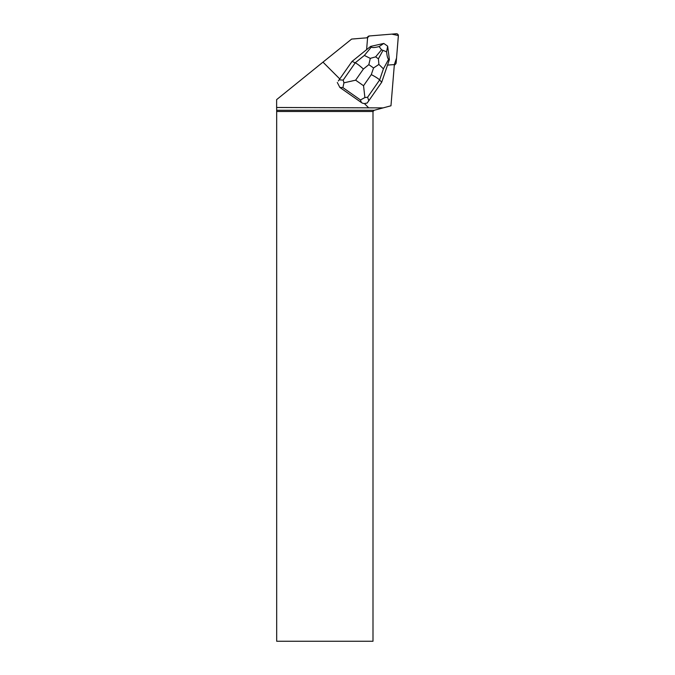 <?xml version="1.0" encoding="UTF-8"?>
<svg xmlns="http://www.w3.org/2000/svg" width="675" height="675" viewBox="0 0 675 675"><rect width="100%" height="100%" fill="white"/><g stroke="black" fill="none" stroke-linecap="round" stroke-linejoin="round"><path stroke-width="1.01" d="M366.795 37.825A1.915 1.898 -135 0 1 366.905 37.707L368.103 36.509A1.915 1.898 45 0 0 367.554 37.69L369.284 35.969A1.915 1.898 45 0 0 368.103 36.509M387.517 65.095L394.428 64.564A1.915 1.898 45 0 0 395.609 64.015L394.411 65.213A1.915 1.898 -135 0 1 394.293 65.323M395.609 64.015A1.915 1.898 45 0 0 396.149 62.834L398.368 35.826A1.915 1.898 45 0 0 396.293 33.75L369.284 35.969L391.795 34.121L398.368 35.556L396.546 58.05L394.352 64.564L390.968 105.789L374.203 110.278L276.674 110.278L276.683 641.25L372.997 641.25L372.997 111.493L276.683 111.493M338.335 80.983L352.046 61.417L338.335 80.983M366.609 49.646L367.588 37.758L351.633 39.074L322.979 62.134L339.778 78.933M322.979 62.134L276.632 99.622L276.632 107.485L383.122 107.89M337.298 82.477L339.854 87.446L361.395 102.532A6.151 5.56 -109.8 0 0 364.399 103.553L368.331 107.485M364.399 103.553L367.149 103.047L368.82 100.71L367.58 97.251L379.637 79.954C378.304 78.595 375.519 76.807 371.301 74.604L363.538 85.733L364.897 97.563L367.58 97.251M380.835 44.103A6.235 6.168 45 0 0 380.093 44.272M276.674 110.278L276.632 107.485M374.203 110.278L372.997 111.493M381.696 82.257L379.637 79.954L383.417 68.842L388.631 59.24L389.382 59.602L381.696 82.257L368.82 100.71M364.897 97.563L360.467 99.959L361.395 102.532M388.631 59.24C387.712 58.7 387.028 56.219 386.598 51.798L387.661 46.162L383.797 43.445L370.617 46.406L352.046 61.417L355.236 62.8L343.178 80.097L343.946 82.831L355.632 80.173L363.386 69.044C359.868 65.804 357.151 63.72 355.236 62.8L364.357 55.434L370.288 58.371L368.837 64.64L373.553 67.956L378.894 64.42L378.405 58.818L375.637 56.86L370.288 58.371M370.617 46.406L371.326 47.064L364.357 55.434M383.797 43.445L379.139 46.55C374.87 47.672 372.271 47.841 371.326 47.064M387.661 46.162L389.382 59.602M379.139 46.55L381.518 49.79L386.598 51.798M339.854 87.446L342.908 87.615L343.946 82.831M383.417 68.842L378.894 64.42M342.908 87.615L360.467 99.959M363.386 69.044L368.837 64.64M363.538 85.733L355.632 80.173M373.553 67.956L371.301 74.604M343.178 80.097L339.171 79.869M375.637 56.86L381.518 49.79M382.818 50.701L378.405 58.818"/></g></svg>
